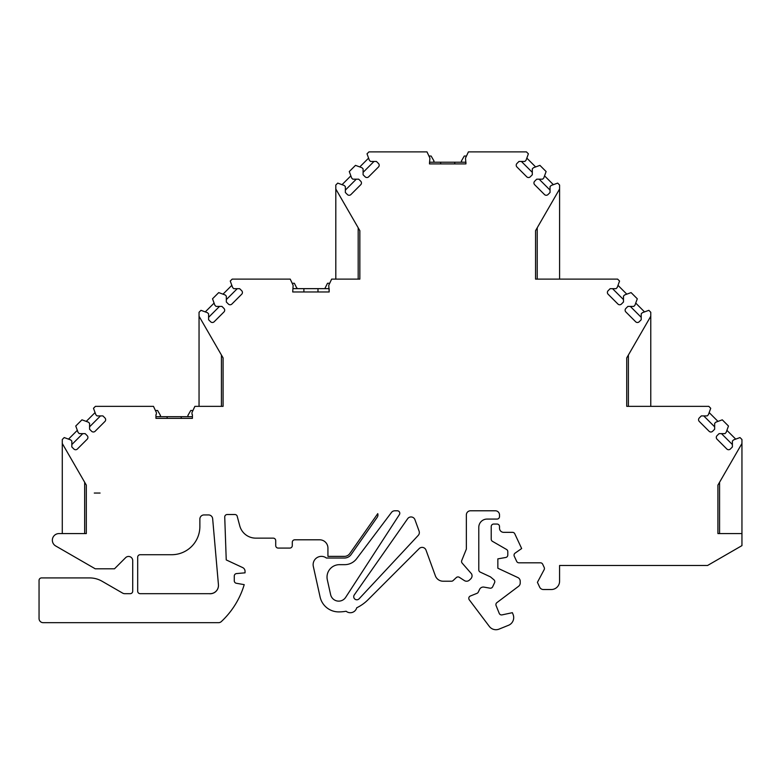 <?xml version="1.0" encoding="UTF-8"?>
<svg xmlns="http://www.w3.org/2000/svg" width="781" height="781" viewBox="0 0 781 781"><rect width="100%" height="100%" fill="white"/><g stroke="black" fill="none" stroke-linecap="round" stroke-linejoin="round"><path stroke-width="1.17" d="M433.611 162.214L433.953 160.935L434.021 162.214L429.472 162.214L440.65 162.214L440.65 163.903M155.946 414.652L155.946 418.362L192.409 418.362L192.409 414.652M515.099 553.133A2.489 2.489 0 0 0 514.269 556.218L516.671 561.373A2.489 2.489 0 0 0 518.926 562.808L540.452 562.808A2.489 2.489 0 0 1 542.697 564.243L544.201 567.465A2.489 2.489 0 0 1 544.142 569.681L537.416 582.333L539.661 587.136A4.149 4.149 0 0 0 543.41 589.528L551.288 589.528A8.288 8.288 0 0 0 559.577 581.24L559.577 565.493L707.547 565.493L741.95 545.626L741.95 533.579L717.915 533.579L717.915 485.118L741.95 443.491L741.95 439.498L740.007 437.565L733.564 439.908L732.393 441.08L732.393 446.966L730.352 449.007A2.489 2.489 0 0 1 726.838 449.007L717.026 439.195A2.489 2.489 0 0 1 717.026 435.681L719.067 433.64L724.953 433.64L726.125 432.469L728.468 426.026L722.279 419.827L715.835 422.179L714.654 423.351L714.654 429.228L712.623 431.268A2.489 2.489 0 0 1 709.099 431.268L699.288 421.457A2.489 2.489 0 0 1 699.288 417.942L701.328 415.902L707.215 415.902L708.387 414.731L710.73 408.287L708.797 406.345L626.733 406.345L626.733 357.893L650.778 316.256L650.778 312.273L648.835 310.33L642.392 312.683L641.221 313.855L641.221 319.732L639.18 321.772A2.489 2.489 0 0 1 635.666 321.772L625.854 311.961A2.489 2.489 0 0 1 625.854 308.446L627.895 306.406L633.772 306.406L634.943 305.234L637.296 298.791L631.097 292.602L624.654 294.945L623.482 296.116L623.482 302.003L621.442 304.043A2.489 2.489 0 0 1 617.927 304.043L608.116 294.232A2.489 2.489 0 0 1 608.116 290.717L610.156 288.677L616.043 288.677L617.215 287.506L619.558 281.053L617.625 279.12L535.561 279.12L535.561 230.659L559.596 189.022L559.596 185.038L557.663 183.105L551.22 185.448L550.039 186.62L550.039 192.507L548.008 194.547A2.489 2.489 0 0 1 544.484 194.547L534.673 184.736A2.489 2.489 0 0 1 534.673 181.221L536.713 179.181L542.6 179.181L543.771 178.009L546.114 171.556L539.925 165.367L533.482 167.71L532.31 168.881L532.31 174.768L530.27 176.809A2.489 2.489 0 0 1 526.755 176.809L516.944 166.997A2.489 2.489 0 0 1 516.944 163.483L518.984 161.442L524.861 161.442L526.033 160.271L528.386 153.828L526.443 151.885L468.405 151.885L465.505 158.104L465.935 163.903L429.472 163.903L429.901 158.104L427.002 151.885L368.964 151.885L367.021 153.828L369.364 160.271L370.536 161.442L376.422 161.442L378.463 163.483A2.489 2.489 0 0 1 378.463 166.997L368.652 176.809A2.489 2.489 0 0 1 365.137 176.809L363.097 174.768L363.097 168.881L361.925 167.71L355.482 165.367L349.283 171.556L351.635 178.009L352.807 179.181L358.694 179.181L360.724 181.221A2.489 2.489 0 0 1 360.724 184.736L350.913 194.547A2.489 2.489 0 0 1 347.399 194.547L345.358 192.507L345.358 186.62L344.187 185.448L337.743 183.105L335.81 185.038L335.81 189.022L359.846 230.659L359.846 279.12L331.642 279.12L328.742 285.329L329.172 291.967L292.709 291.967L293.139 285.329L290.239 279.12L232.201 279.12L230.258 281.053L232.601 287.496L233.773 288.677L239.66 288.677L241.7 290.717A2.489 2.489 0 0 1 241.7 294.232L231.889 304.043A2.489 2.489 0 0 1 228.374 304.043L226.334 302.003L226.334 296.116L225.162 294.945L218.719 292.602L212.52 298.791L214.873 305.234L216.044 306.406L221.931 306.406L223.962 308.446A2.489 2.489 0 0 1 223.962 311.961L214.15 321.772A2.489 2.489 0 0 1 210.636 321.772L208.595 319.732L208.595 313.855L207.424 312.683L200.981 310.33L199.048 312.273L199.048 316.256L223.083 357.893L223.083 406.345L194.879 406.345L191.98 412.563L191.98 414.223M303.887 288.648L329.172 288.648L293.139 288.648L303.887 288.648L303.887 291.967M297.063 288.648L294.359 283.259L292.172 283.259M324.818 288.648L327.512 283.259L329.709 283.259M187.85 415.521L188.27 416.683M434.021 162.214L454.747 162.214L454.747 163.903M171.703 554.715A28.184 28.184 0 0 0 199.868 526.531L199.868 519.072A4.149 4.149 0 0 1 204.026 514.933L208.537 514.933A4.149 4.149 0 0 1 212.657 518.711L218.436 584.725A8.288 8.288 0 0 1 209.132 593.677L140.209 593.677A2.489 2.489 0 0 1 137.681 591.188L137.681 557.214A2.489 2.489 0 0 1 140.17 554.715L171.722 554.715A28.184 28.184 0 0 0 199.868 526.531M77.397 449.007A2.489 2.489 0 0 1 73.873 449.007L71.832 446.966L71.832 441.08L70.661 439.908L64.218 437.565L62.285 439.508L62.285 443.491L86.32 485.118L86.32 533.579L58.975 533.579A6.629 6.629 0 0 0 55.666 545.948L95.243 568.802L114.495 568.802L125.634 557.663A4.149 4.149 0 0 1 132.711 560.602L132.711 591.188A2.489 2.489 0 0 1 130.222 593.677L124.706 593.677A4.149 4.149 0 0 1 122.637 593.121L102.086 581.259A24.865 24.865 0 0 0 89.63 577.92L41.539 577.92A2.489 2.489 0 0 0 39.05 580.41L39.05 618.542A4.149 4.149 0 0 0 43.189 622.682L218.524 622.682A4.149 4.149 0 0 0 221.345 621.569A82.884 82.884 0 0 0 244.219 584.647L236.321 583.261A2.489 2.489 0 0 1 234.271 580.81L234.271 576.056A2.489 2.489 0 0 1 236.536 573.576L245.049 572.834L245.049 571.331A4.149 4.149 0 0 0 242.657 567.572L226.236 559.918L224.733 517.09A2.489 2.489 0 0 1 227.222 514.513L234.866 514.513A2.489 2.489 0 0 1 237.092 515.88L239.757 525.847A16.577 16.577 0 0 0 255.777 538.138L273.223 538.138A2.489 2.489 0 0 1 275.713 540.628L275.713 545.597A2.489 2.489 0 0 0 278.202 548.086L289.8 548.086A2.489 2.489 0 0 0 292.289 545.597L292.289 542.278A2.489 2.489 0 0 1 294.779 539.798L319.644 539.798A8.288 8.288 0 0 1 327.932 548.086L327.932 556.375L344.372 556.375A6.629 6.629 0 0 0 349.8 553.544L377.75 513.644A4.149 4.149 0 0 1 377.203 517.305L351.157 554.5A8.288 8.288 0 0 1 344.372 558.034L326.399 558.034A8.288 8.288 0 0 0 313.327 566.459L320.093 596.967A19.066 19.066 0 0 0 338.71 611.904A41.442 41.442 0 0 0 346.12 611.24A6.629 6.629 0 0 0 356.722 607.784A41.442 41.442 0 0 0 368.007 599.769L419.182 548.594A4.149 4.149 0 0 1 426.006 550.107L435.349 575.763A8.288 8.288 0 0 0 443.139 581.22L451.438 581.22A2.489 2.489 0 0 0 453.126 580.556L456.299 577.589A2.489 2.489 0 0 1 459.355 577.325L464.324 580.556A4.149 4.149 0 0 0 469.41 580.107L470.728 578.867A4.149 4.149 0 0 0 471.529 573.83L462.215 563.169A2.489 2.489 0 0 1 461.737 560.543L466.355 549.111L466.355 514.933A4.149 4.149 0 0 1 470.494 510.784L495.359 510.784A4.149 4.149 0 0 1 499.508 514.933L499.508 516.583A2.489 2.489 0 0 1 497.009 519.072L487.071 519.072A8.288 8.288 0 0 0 478.782 527.36L478.782 569.847A2.489 2.489 0 0 0 480.217 572.102L490.458 576.876L493.904 579.766A2.489 2.489 0 0 1 494.558 582.724L492.665 586.775A2.489 2.489 0 0 1 489.98 588.171L484.005 587.117A4.149 4.149 0 0 0 479.534 589.45L478.304 592.076A2.489 2.489 0 0 1 476.986 593.335L470.338 596.02A2.489 2.489 0 0 0 469.283 599.818L489.326 626.421A8.288 8.288 0 0 0 499.049 629.115L508.519 625.288A8.288 8.288 0 0 0 513.097 614.501L512.365 612.685L502.056 614.881A2.489 2.489 0 0 1 499.235 613.378L496.081 605.548A2.489 2.489 0 0 1 496.882 602.639L518.574 586.287A4.149 4.149 0 0 0 520.224 582.977L520.224 581.308A4.149 4.149 0 0 0 517.832 577.549L497.848 568.226L497.848 558.874L505.737 557.478A2.489 2.489 0 0 0 507.796 555.027L507.796 551.63A2.489 2.489 0 0 0 506.557 549.473L492.46 541.34A2.489 2.489 0 0 1 491.22 539.193L491.22 526.531A2.489 2.489 0 0 1 493.709 524.051L497.019 524.051A2.489 2.489 0 0 1 499.508 526.531L499.508 528.19A4.149 4.149 0 0 0 503.647 532.339L512.521 532.339A2.489 2.489 0 0 1 514.777 533.774L521.659 548.535L515.089 553.133M87.208 439.195L77.387 449.007M87.199 435.681A2.489 2.489 0 0 1 87.199 439.195M156.376 414.223L156.376 412.563L153.476 406.345L95.438 406.345L93.495 408.287L95.838 414.731L97.01 415.902L102.897 415.902L104.937 417.942A2.489 2.489 0 0 1 104.937 421.457L95.126 431.268A2.489 2.489 0 0 1 91.611 431.268L89.571 429.228L89.571 423.351L88.399 422.179L81.956 419.827L75.757 426.026L78.11 432.469L79.281 433.64L85.168 433.64L87.208 435.681M94.286 493.055L100.085 493.055L94.286 493.055M391.496 512.434A4.149 4.149 0 0 1 394.805 510.784L397.295 510.784A2.489 2.489 0 0 1 399.384 514.63L345.661 597.358A8.288 8.288 0 0 1 330.617 594.634L327.317 579.785A12.437 12.437 0 0 1 339.462 564.663L344.704 564.663A14.917 14.917 0 0 0 356.614 558.718L391.496 512.434M407.643 518.721L354.291 594.907A3.104 3.104 0 0 0 354.886 599.105A3.104 3.104 0 0 0 359.104 598.802L418.245 535.385A4.149 4.149 0 0 0 419.104 531.148L414.936 519.677A4.149 4.149 0 0 0 407.643 518.721M192.946 410.494L190.749 410.494L187.928 415.394M160.085 416.683L160.427 415.394L160.505 416.683M160.427 415.394L157.596 410.494L155.409 410.494M433.953 160.935L431.122 156.034L428.935 156.034M461.376 162.214L461.454 160.935L461.796 162.214M466.472 156.034L464.275 156.034L461.454 160.935M297.19 288.16L297.268 288.648M209.132 593.677L210.177 593.677A8.288 8.288 0 0 0 218.436 584.725L218.426 584.666M717.915 485.118L719.574 482.248L719.574 533.579M717.915 533.579L718.745 533.579M626.733 357.893L628.393 355.013L628.393 406.345M626.733 406.345L627.563 406.345M650.778 406.345L650.778 316.256M535.561 279.12L537.221 279.12L537.221 227.788L535.561 230.659M559.596 279.12L559.596 189.022M335.81 189.022L335.81 279.12M359.846 230.659L358.186 227.788L358.186 279.12L359.846 279.12M199.048 316.256L199.048 406.345M223.083 357.893L221.423 355.013L221.423 406.345L223.083 406.345M86.32 533.579L84.66 533.579L84.66 482.248M62.285 443.491L62.285 533.579M82.757 433.64L71.832 444.555M68.513 439.127L77.329 430.321M100.485 415.902L89.571 426.826M86.252 421.389L95.057 412.583M219.52 306.406L208.595 317.33M205.276 311.902L214.092 303.087M237.248 288.677L226.334 299.592M223.015 294.164L231.82 285.348M356.282 179.181L345.358 190.095M342.039 184.667L350.854 175.862M374.011 161.442L363.097 172.357M359.777 166.929L368.583 158.123M465.935 163.903L465.935 162.223L454.747 162.214M532.31 172.357L521.386 161.442M526.824 158.123L535.629 166.929M550.039 190.095L539.124 179.181M544.552 175.862L553.368 184.667M623.482 299.592L612.568 288.677M617.996 285.348L626.801 294.164M641.221 317.33L630.296 306.406M635.734 303.087L644.54 311.902M714.654 426.826L703.74 415.902M709.168 412.583L717.983 421.398M732.393 444.555L721.478 433.64M726.906 430.321L735.712 439.127M741.95 533.579L741.95 441.88M192.409 416.683L155.946 416.683M329.172 288.648L329.172 291.967M317.984 288.648L317.984 291.967M181.221 416.683L181.221 418.362M167.124 416.683L167.124 418.362M191.931 546.144L191.306 546.768"/></g></svg>
